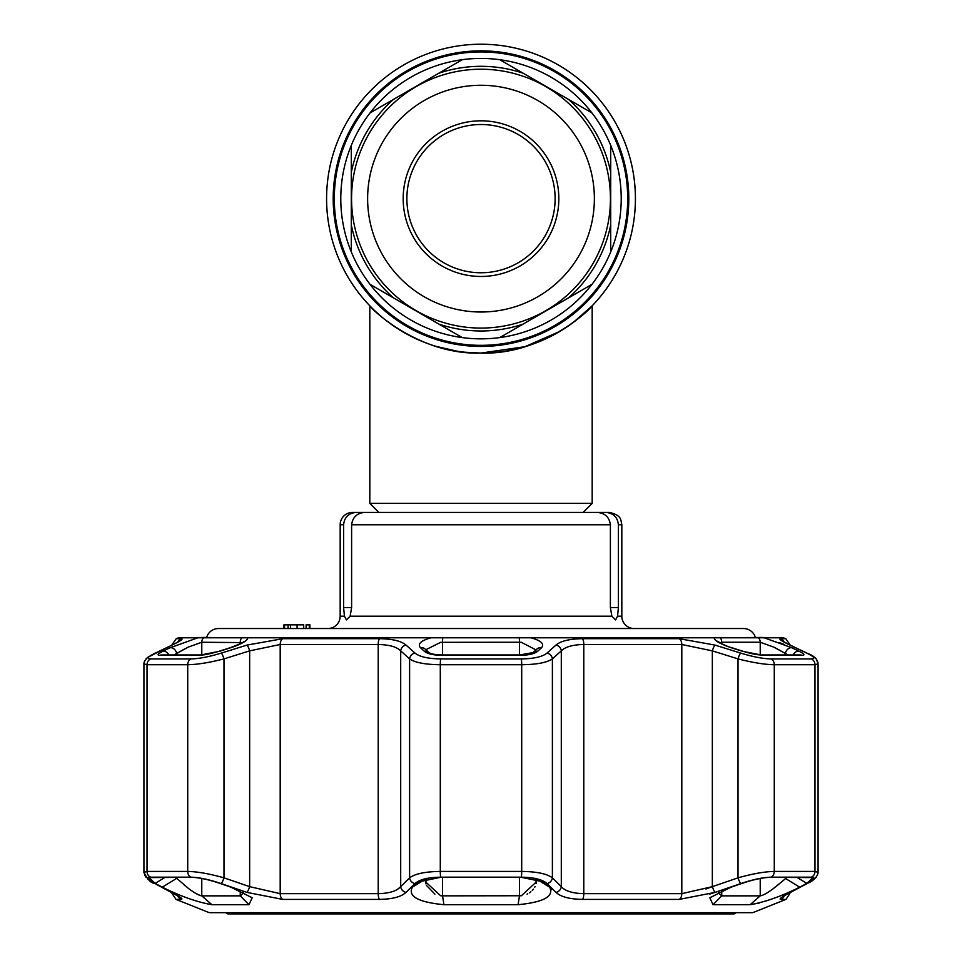 <?xml version="1.0" encoding="UTF-8"?>
<svg xmlns="http://www.w3.org/2000/svg" width="962" height="962" viewBox="0 0 962 962"><rect width="100%" height="100%" fill="white"/><g stroke="black" fill="none" stroke-linecap="round" stroke-linejoin="round"><path stroke-width="1.44" d="M635.413 198.641A154.413 154.413 0 0 1 481 353.066A154.413 154.413 0 0 1 326.587 198.641A154.413 154.413 0 0 1 481 44.228A154.413 154.413 0 0 1 589.886 308.141A154.413 154.413 0 0 1 589.862 308.153A154.413 154.413 0 0 1 587.109 310.822A154.413 154.413 0 0 0 589.862 308.153A154.413 154.413 0 0 1 589.862 308.153A154.413 154.413 0 0 0 481 44.228A154.413 154.413 0 0 0 326.587 198.641A154.413 154.413 0 0 1 481 44.228A154.413 154.413 0 0 1 635.413 198.641M400.709 330.543L414.333 337.927M424.146 342.207L429.858 344.348M436.111 346.392L457.227 351.214M464.971 352.224L480.808 353.066M488.876 352.862L490.897 352.741M532.01 344.396L542.195 340.416M546.524 338.468L548.232 337.65M548.605 337.47L547.751 337.89M537.926 342.183L526.022 346.356M524.819 346.717L481 353.066A154.413 154.413 0 0 1 469.697 352.645A154.413 154.413 0 0 0 481 353.066C543.674 355.206 591.762 307.96 592.183 305.808C591.582 308.056 543.831 355.158 481 353.066C418.338 355.231 370.166 307.9 369.817 305.808C370.406 308.117 418.494 355.243 481 353.066A154.413 154.413 0 0 0 492.376 352.645A154.413 154.413 0 0 1 481 353.066L473.208 352.862M455.639 350.962L450.06 349.927M442.917 348.292L437.842 346.909M424.218 342.244L422.655 341.618M415.187 338.335L414.406 337.963M559.992 331.325A154.413 154.413 0 0 1 559.968 331.337A154.413 154.413 0 0 0 559.992 331.325L525.06 346.645M552.176 335.678A154.413 154.413 0 0 1 543.77 339.73A154.413 154.413 0 0 0 552.176 335.678M534.559 343.47A154.413 154.413 0 0 1 524.855 346.705A154.413 154.413 0 0 0 534.559 343.47M458.453 351.407A154.413 154.413 0 0 1 447.679 349.422A154.413 154.413 0 0 0 458.453 351.407M427.381 343.458A154.413 154.413 0 0 1 418.422 339.814A154.413 154.413 0 0 0 427.381 343.458M401.96 331.301A154.413 154.413 0 0 1 388.852 322.547A154.413 154.413 0 0 0 401.96 331.301M378.86 512.421L369.817 503.379L369.817 305.808A154.413 154.413 0 0 1 326.587 198.641A154.413 154.413 0 0 0 369.817 305.808L371.308 307.323M627.693 198.641A146.693 146.693 0 0 1 481 345.334A146.693 146.693 0 0 1 334.307 198.641A146.693 146.693 0 0 1 481 51.948A146.693 146.693 0 0 1 627.693 198.641M369.817 503.379L592.183 503.379L592.183 305.808L573.292 322.438M403.174 198.641A77.826 77.826 0 0 1 481 120.815A77.826 77.826 0 0 1 558.826 198.641A77.826 77.826 0 0 1 481 276.467A77.826 77.826 0 0 1 403.174 198.641M406.878 198.641A74.122 74.122 0 0 1 481 124.519A74.122 74.122 0 0 1 555.122 198.641A74.122 74.122 0 0 1 481 272.763A74.122 74.122 0 0 1 406.878 198.641M594.372 198.641A113.372 113.372 0 0 1 481 312.013A113.372 113.372 0 0 1 367.628 198.641A113.372 113.372 0 0 1 481 85.269A113.372 113.372 0 0 1 594.372 198.641M610.437 198.641A129.437 129.437 0 0 1 481 328.078A129.437 129.437 0 0 1 351.563 198.641A129.437 129.437 0 0 1 481 69.216A129.437 129.437 0 0 1 610.437 198.641M523.184 73.22A132.323 132.323 0 0 0 438.816 73.22L462.253 59.692A140.211 140.211 0 0 0 370.045 112.927L462.253 59.692A140.211 140.211 0 0 1 499.747 59.692L591.955 112.927A140.211 140.211 0 0 1 610.714 145.406L610.714 251.888A140.211 140.211 0 0 0 610.714 145.406L610.714 224.831A132.323 132.323 0 0 1 568.53 297.883L499.747 337.59A140.211 140.211 0 0 0 591.955 284.355L590.199 285.377M351.286 145.406A140.211 140.211 0 0 0 351.286 251.888L351.286 145.406A140.211 140.211 0 0 1 370.045 112.927M610.714 251.888A140.211 140.211 0 0 1 591.955 284.355L568.53 297.883M438.816 324.074A132.323 132.323 0 0 0 523.184 324.074L499.747 337.59A140.211 140.211 0 0 1 462.253 337.59L370.045 284.355A140.211 140.211 0 0 0 462.253 337.59M351.286 224.831A132.323 132.323 0 0 0 393.47 297.883L370.045 284.355A140.211 140.211 0 0 1 351.286 251.888L351.286 172.463A132.323 132.323 0 0 1 393.47 99.411M610.714 172.463A132.323 132.323 0 0 0 568.53 99.411L591.955 112.927A140.211 140.211 0 0 0 499.747 59.692M736.267 912.661L734.126 913.9L227.874 913.9L225.733 912.661M159.812 655.326A6.181 5.664 -90 0 1 161.748 654.954L200.649 654.954C203.09 655.314 209.307 654.064 219.312 651.202A6.181 1.022 72.2 0 1 219.564 651.274L198.954 655.326L159.812 655.326C156.722 655.194 157.768 653.847 162.927 651.274L170.034 647.787L197.823 637.794L178.704 637.794L206.638 637.421A12.35 12.35 0 0 1 218.494 628.535L743.506 628.535A12.35 12.35 0 0 1 755.362 637.421M327.814 628.535A12.35 12.35 0 0 0 340.175 616.185L344.444 616.185L346.38 619.889L344.444 616.185L343.602 607.539L343.602 524.771L340.175 524.771L340.175 616.185M343.602 607.539L351.611 607.539L350.144 616.185L346.38 619.889M617.556 616.185L615.62 619.889L611.856 616.185L610.389 607.539L618.398 607.539L617.556 616.185L621.825 616.185A12.35 12.35 0 0 0 634.186 628.535M340.175 524.771A12.35 12.35 0 0 1 352.525 512.421L356.289 512.421C348.665 513.071 344.432 517.183 343.602 524.771M306.108 628.535L306.108 624.831L309.908 624.831L309.283 624.831L309.908 624.831L309.908 628.535M303.703 628.535L303.703 624.831L284.572 624.831L284.572 628.535M309.283 624.831L309.283 628.535M351.611 607.539L351.611 524.771C352.669 517.003 357.191 512.89 365.175 512.421L596.825 512.421C604.797 512.878 609.319 516.991 610.389 524.771L610.389 607.539M618.398 524.771C617.58 517.195 613.347 513.071 605.711 512.421L609.475 512.421C621.741 515.295 620.334 520.31 620.923 520.129L621.825 524.771L618.398 524.771L618.398 607.539M590.379 512.421L605.711 512.421L583.14 512.421L592.183 503.379M356.289 512.421L371.621 512.421M297.078 624.831L297.078 628.535L290.464 628.535L290.464 624.831L288.059 624.831L288.059 628.535M284.572 624.831L283.934 624.831L283.934 628.535M718.83 892.195L718.71 893.241L721.753 895.85L760.221 895.85C763.082 895.466 767.652 892.904 773.893 888.166L787.229 877.284M788.034 654.954L773.893 647.161L760.221 642.243A6.181 5.7 -90 0 0 758.068 637.421L764.177 637.794L791.966 647.787L799.073 651.274C804.244 653.847 805.278 655.206 802.188 655.326L763.046 655.326L742.436 651.274L731.493 647.787C720.177 643.987 714.417 640.656 714.213 637.794L760.617 637.445M546.993 653.09A6.181 5.544 47.6 0 1 552.392 658.898C546.933 662.614 536.7 664.562 521.705 664.73L440.295 664.73C425.336 664.574 415.115 662.626 409.608 658.898A6.181 5.544 -47.6 0 1 415.007 653.09C419.6 656.806 428.174 658.754 440.752 658.922L521.248 658.922C533.862 658.742 542.448 656.806 546.993 653.09L555.988 645.069C560.738 641.017 569.564 638.888 582.443 638.696L679.172 638.696L714.946 645.069L740.68 653.09C752.861 656.806 762.962 658.754 771.007 658.922L811.255 658.922C815.776 658.742 814.249 656.806 806.673 653.09L789.934 645.069C781.565 641.017 778.45 638.888 780.603 638.696L785.774 638.696L783.296 637.794L760.798 637.457M779.893 639.129L781.276 640.403M781.372 640.476L790.548 645.286A6.181 4.533 -64.7 0 1 791.113 645.622M783.958 644.324L779.052 642.472M530.964 637.794C541.173 640.644 544.684 643.975 541.474 647.787L537.65 651.274C534.535 653.847 528.703 655.206 520.141 655.326L441.859 655.326C433.273 655.194 427.429 653.847 424.35 651.274A6.181 5.531 -47.2 0 1 428.896 652.549L425.084 649.037A6.181 5.544 -47.5 0 0 420.526 647.787C417.316 643.987 420.815 640.656 431.036 637.794L714.213 637.794M426.539 878.727L425.829 882.106L440.644 895.754L442.532 895.85L521.356 895.754L536.171 882.106L535.461 878.727M535.978 649.891L521.356 642.315L519.468 642.243L440.644 642.315L426.118 649.591M760.221 878.486L760.221 895.85L750.095 904.701L713.022 904.701L709.824 897.762L731.084 887.18L742.039 883.393C753.535 879.508 763.167 877.476 770.899 877.284L813.179 877.597L806.817 883.393L799.723 887.18C781.216 896.356 764.682 902.188 750.095 904.701L759.547 902.957M766.305 900.913L773.688 898.352M170.659 891.75A6.181 4.485 -62.6 0 0 171.236 892.135A6.181 4.485 -62.6 0 0 171.885 892.387C180.243 896.824 183.357 899.157 181.217 899.398L176.046 899.398L209.223 912.661L752.777 912.661L785.954 899.398L780.783 899.398C778.655 899.145 781.769 896.812 790.115 892.387L806.841 883.573C814.429 879.496 815.944 877.356 811.411 877.164L771.151 877.164C763.01 877.368 752.897 879.496 740.812 883.573L715.235 892.339M551.298 889.85L550.444 888.118M709.607 894.131L715.079 892.387L679.28 899.398L582.503 899.398C569.516 899.145 560.702 896.812 556.036 892.387L547.017 883.573C542.484 879.496 533.898 877.356 521.272 877.164L440.728 877.164C428.066 877.368 419.48 879.496 414.983 883.573L405.964 892.387C401.25 896.824 392.436 899.157 379.497 899.398L282.72 899.398L246.921 892.387L221.188 883.573C209.055 879.496 198.942 877.356 190.849 877.164L150.589 877.164C146.056 877.368 147.583 879.496 155.159 883.573L171.885 892.387M481 877.284L521.236 877.284L544.095 882.046L549.639 887.18C554.304 896.356 543.783 902.188 518.073 904.701L443.927 904.701C418.205 902.188 407.684 896.343 412.361 887.18L417.905 882.046L440.764 877.284L481 877.284M414.983 883.573A6.181 5.495 44.9 0 1 409.608 877.837L409.608 658.898L400.697 650.865C396.789 646.861 389.297 644.732 378.21 644.492L280.195 644.492L249.651 650.865L223.99 658.898C209.403 662.614 197.318 664.562 187.722 664.73L147.03 664.73L143.927 663.864L143.927 872.366L147.03 871.428L187.722 871.428C197.306 871.608 209.391 873.749 223.99 877.837L249.651 886.651L280.195 893.662L378.21 893.662C389.297 893.397 396.801 891.052 400.697 886.651L409.608 877.837C415.031 873.749 425.264 871.62 440.295 871.428L521.705 871.428C536.7 871.608 546.921 873.749 552.392 877.837L561.303 886.651C565.163 891.052 572.655 893.385 583.79 893.662L681.805 893.662L712.349 886.651L705.904 888.996M165.163 877.284L155.183 883.393L148.833 877.597L191.101 877.284C198.893 877.488 208.513 879.521 219.961 883.393L230.916 887.18L252.176 897.762L248.978 904.701L211.905 904.701C197.318 902.188 180.772 896.343 162.277 887.18L176.755 878.33L188.107 888.166C194.348 892.892 198.906 895.454 201.779 895.85L240.247 895.85L243.29 893.241L243.17 892.195M242.34 642.592L201.779 642.243L188.107 647.161L173.966 654.954M434.932 894.131L426.394 885.341M425.998 883.91L425.865 882.924M536.171 882.515L536.062 883.549M535.088 886.603L534.764 887.229M533.477 889.153L532.287 890.499M530.868 891.774L529.497 892.784M527.741 893.806L527.068 894.131M793.121 654.954A6.181 4.509 -63.8 0 1 799.073 651.274M785.245 654.954L785.245 653.595A6.181 4.509 -64 0 1 791.966 647.787M424.35 651.274L420.526 647.787M519.672 655.326A6.181 0.685 90 0 1 519.913 654.954L533.104 652.549L536.916 649.037A6.181 5.544 47.5 0 1 541.474 647.787M174.771 877.284L176.755 878.33L176.755 877.284M162.277 887.18L155.183 883.393M201.226 637.457L247.787 637.794C247.595 640.644 241.835 643.975 230.507 647.787L219.564 651.274M243.554 642.303L244.071 641.341C244.54 641.87 239.935 643.999 230.231 647.703A6.181 1.022 72.3 0 1 230.507 647.787M162.927 651.274A6.181 4.509 63.8 0 1 168.879 654.954M170.034 647.787A6.181 4.509 64 0 1 176.755 653.595L176.755 654.954M200.589 895.658L195.731 893.361M193.41 891.918L192.075 891.028M189.213 888.996L188.275 888.299M185.017 885.761L184.163 885.076M178.03 652.741L184.031 649.242M201.779 654.918L201.779 642.243A6.181 5.7 -90 0 1 203.932 637.421L202.862 637.421M775.011 647.715L783.116 652.2M778.895 884.186L775.6 886.856M773.845 888.203L772.775 889.008M771.837 889.682L771.199 890.139M768.265 892.135L767.099 892.856M535.281 878.33L549.639 887.18M545.791 883.393L541.029 880.446M806.817 883.393L796.837 877.284M785.245 877.284L785.245 878.33L799.723 887.18M582.443 638.696A6.181 2.056 90 0 1 583.79 644.492C572.751 644.72 565.247 646.849 561.303 650.865L552.392 658.898L552.392 877.837A6.181 5.495 135.1 0 1 547.017 883.573M400.457 886.916L397.294 889.429M740.812 883.573A6.181 1.01 -109.2 0 1 738.01 877.837C752.549 873.749 764.634 871.62 774.278 871.428L814.97 871.428L818.073 872.366L818.073 663.864L814.97 664.73L774.278 664.73C764.742 664.574 752.657 662.626 738.01 658.898L712.349 650.865L681.805 644.492L583.79 644.492L583.79 893.662A6.181 2.056 90 0 1 582.503 899.398M714.946 645.069A6.181 1.022 107.1 0 0 712.349 650.865L712.349 886.651L738.01 877.837L738.01 658.898A6.181 1.022 107.6 0 1 740.68 653.09M806.673 653.09A6.181 4.521 -64.1 0 1 807.371 653.342L807.371 653.342A6.181 4.521 -64.1 0 1 808.044 653.775M789.934 645.069A6.181 4.533 -64.7 0 1 790.548 645.286L807.371 653.342C814.117 655.771 817.688 659.283 818.073 663.864L818.073 872.366C817.892 876.021 813.407 881.096 807.575 883.284L807.575 883.284A6.181 4.473 61.9 0 0 808.272 882.779M170.887 645.622A6.181 4.533 64.7 0 1 171.452 645.286A6.181 4.533 64.7 0 1 172.066 645.069L155.327 653.09C147.739 656.806 146.212 658.754 150.745 658.922L190.993 658.922C199.086 658.742 209.199 656.806 221.32 653.09L247.054 645.069L282.828 638.696L379.557 638.696C392.496 638.9 401.31 641.029 406.012 645.069L415.007 653.09M179.124 641.221L177.934 641.955A6.181 6.073 -90 0 1 181.397 638.696C183.538 638.9 180.423 641.029 172.066 645.069M153.956 653.775A6.181 4.521 64.1 0 1 154.629 653.342A6.181 4.521 64.1 0 1 155.327 653.09M221.188 883.573A6.181 1.01 109.2 0 0 223.99 877.837L223.99 658.898A6.181 1.022 -107.6 0 0 221.32 653.09M246.921 892.387A6.181 1.022 108.7 0 0 249.651 886.651L249.651 650.865A6.181 1.022 -107.1 0 0 247.054 645.069M403.739 894.131L405.964 892.387A6.181 5.507 45.7 0 1 400.697 886.651L400.697 650.865A6.181 5.556 -48.4 0 1 406.012 645.069M555.988 645.069A6.181 5.556 48.4 0 1 561.303 650.865L561.303 886.651A6.181 5.507 134.3 0 1 556.036 892.387M715.079 892.387A6.181 1.022 -108.7 0 1 712.349 886.651M153.728 882.779A6.181 4.473 -61.9 0 0 154.425 883.284L154.425 883.284A6.181 4.473 -61.9 0 0 155.159 883.573M180.483 897.462L154.425 883.284C151.335 883.405 147.835 879.761 143.927 872.366L145.563 876.935M177.79 895.838A6.181 6.073 90 0 0 181.217 899.398L181.926 898.917M790.115 892.387A6.181 4.485 62.6 0 0 790.764 892.135A6.181 4.485 62.6 0 0 791.341 891.75M806.841 883.573A6.181 4.473 61.9 0 0 807.575 883.284L783.092 896.368M426.719 878.33L412.361 887.18M416.209 883.393L420.971 880.446M533.104 652.549L533.104 652.549A6.181 5.531 47.2 0 1 537.65 651.274M731.493 647.787A6.181 1.022 -72.3 0 1 731.769 647.703L742.688 651.202C751.009 653.703 757.226 654.954 761.351 654.954L800.252 654.954A6.181 5.664 90 0 1 802.188 655.326M627.825 198.641A146.825 146.825 0 0 1 481 345.478A146.825 146.825 0 0 1 334.175 198.641A146.825 146.825 0 0 1 481 51.816A146.825 146.825 0 0 1 627.825 198.641M628.799 198.641A147.799 147.799 0 0 1 481 346.44A147.799 147.799 0 0 1 333.201 198.641A147.799 147.799 0 0 1 481 50.854A147.799 147.799 0 0 1 628.799 198.641M350.144 616.185L611.856 616.185M610.389 524.771L351.611 524.771M442.833 637.421A6.181 0.782 -90 0 0 442.532 642.243L442.532 654.954M442.532 877.284L442.532 895.85L443.927 904.701M440.752 658.922A6.181 0.685 90 0 0 440.295 664.73L440.295 871.428A6.181 0.685 90 0 0 440.728 877.164M201.779 878.486L201.779 895.85L211.905 904.701M760.221 654.918L760.221 642.243L721.753 642.243A6.181 4.918 -90 0 0 719.901 637.421M519.468 654.954L519.468 642.243A6.181 0.782 -90 0 0 519.167 637.421M248.978 904.701L240.247 895.85L240.247 890.836M240.247 643.746L240.247 642.243A6.181 4.918 -90 0 1 242.099 637.421M200.649 654.954A6.181 4.966 90 0 0 198.954 655.326M431.036 637.794L247.787 637.794M519.468 877.284L519.468 895.85L518.073 904.701M721.753 890.836L721.753 895.85L713.022 904.701M521.272 877.164A6.181 0.685 90 0 0 521.705 871.428L521.705 664.73A6.181 0.685 90 0 0 521.248 658.922M379.497 899.398A6.181 2.056 90 0 1 378.21 893.662L378.21 644.492A6.181 2.056 -90 0 1 379.557 638.696M282.828 638.696A6.181 4.016 -90 0 0 280.195 644.492L280.195 893.662A6.181 4.016 90 0 0 282.72 899.398M190.849 877.164A6.181 4.966 90 0 1 187.722 871.428L187.722 664.73A6.181 4.966 -90 0 1 190.993 658.922M150.745 658.922A6.181 5.664 -90 0 0 147.03 664.73L147.03 871.428A6.181 5.664 90 0 0 150.589 877.164M176.046 899.398L172.162 893.662L174.086 893.662M173.088 644.492L171.681 645.177M787.914 893.662L789.838 893.662L789.838 892.616M789.838 644.937L788.912 644.492M811.411 877.164A6.181 5.664 -90 0 0 814.97 871.428L814.97 664.73A6.181 5.664 90 0 0 811.255 658.922M771.007 658.922A6.181 4.966 90 0 1 774.278 664.73L774.278 871.428A6.181 4.966 -90 0 1 771.151 877.164M679.172 638.696A6.181 4.016 90 0 1 681.805 644.492L681.805 893.662A6.181 4.016 90 0 1 679.28 899.398M780.603 638.696A6.181 6.073 90 0 1 784.066 641.955M178.704 637.794L176.226 638.696L181.397 638.696M780.783 899.398A6.181 6.073 -90 0 0 784.21 895.838M428.896 652.549L428.896 652.549C431.373 654.088 435.774 654.881 442.087 654.954L519.913 654.954A6.181 0.685 90 0 1 520.141 655.326M763.046 655.326A6.181 4.966 -90 0 0 761.351 654.954M721.753 642.243L721.753 643.746M621.825 524.771L621.825 616.185M783.296 637.794L182.924 637.794M219.312 651.202L230.231 647.703M172.162 893.662L171.26 892.147M789.838 644.492L785.774 638.696M812.181 655.916L814.321 657.347M816.473 659.415L818.073 663.864M179.112 641.426L147.547 657.443M147.511 657.479L145.527 659.403M176.226 638.696L172.162 644.492M154.629 653.342L147.535 657.455C144.949 660.257 143.747 662.385 143.927 663.864L143.927 663.864M149.399 880.326L147.27 878.715M816.461 876.911L814.561 878.859M812.469 880.41L807.767 883.188M789.838 893.662L785.954 899.398M718.446 642.303L717.929 641.341C715.8 640.379 725.865 646.416 731.769 647.703"/></g></svg>
